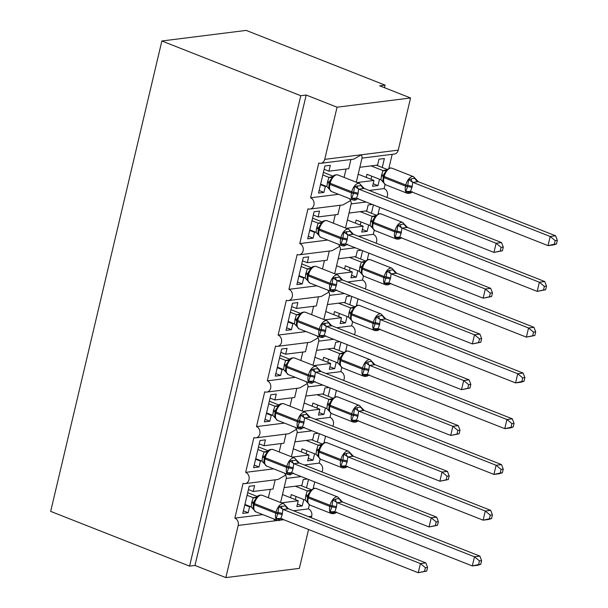 <?xml version="1.0" encoding="UTF-8"?>
<svg xmlns="http://www.w3.org/2000/svg" width="608" height="608" viewBox="0 0 608 608"><rect width="100%" height="100%" fill="white"/><g stroke="black" fill="none" stroke-linecap="round" stroke-linejoin="round"><path stroke-width="0.91" d="M308.56 529.5L299.372 568.374L225.857 577.6L194.986 565.44L189.582 566.116L50.669 511.381L161.865 40.987L246.187 30.4L385.107 85.135L379.704 85.812L410.567 97.972L398.24 150.138A5.799 4.788 -97.2 0 1 394.334 154.067L362.003 158.126M384.499 87.704L385.107 85.135M284.118 487.601L301.864 485.374L303.255 479.522L307.352 479.005M308.507 479.461L306.538 487.806M303.764 499.533L302.252 505.932L297.456 504.04M282.477 494.54L298.232 500.749L296.848 506.608L302.252 505.932M298.232 500.749L281.413 502.862M293.504 510.758L308.37 508.888A5.799 4.788 82.8 0 1 311.706 516.207L311.334 517.78M314.746 481.916L313.173 488.566M309.335 504.807L308.37 508.888M194.986 565.44L306.189 95.038L337.06 107.206L324.725 159.364A5.799 4.788 -97.2 0 1 320.819 163.301A5.799 4.788 -97.2 0 1 318.797 163.035L310.574 197.813A5.799 4.788 82.8 0 1 314.078 203.931A5.799 4.788 82.8 0 1 310.004 209.053A5.799 4.788 82.8 0 1 307.982 208.795L299.759 243.572A5.799 4.788 82.8 0 1 303.263 249.69A5.799 4.788 82.8 0 1 299.182 254.813A5.799 4.788 82.8 0 1 297.16 254.554L288.944 289.324A5.799 4.788 82.8 0 1 292.448 295.442A5.799 4.788 82.8 0 1 288.367 300.572A5.799 4.788 82.8 0 1 286.345 300.306L278.122 335.084A5.799 4.788 82.8 0 1 281.626 341.202A5.799 4.788 82.8 0 1 277.552 346.332A5.799 4.788 82.8 0 1 275.53 346.066L267.307 380.844A5.799 4.788 82.8 0 1 270.811 386.962A5.799 4.788 82.8 0 1 266.73 392.092A5.799 4.788 82.8 0 1 264.716 391.826L256.492 426.603A5.799 4.788 82.8 0 1 259.996 432.721A5.799 4.788 82.8 0 1 255.915 437.851A5.799 4.788 82.8 0 1 253.893 437.585L245.678 472.363A5.799 4.788 82.8 0 1 249.174 478.481A5.799 4.788 82.8 0 1 245.1 483.611L278.046 479.469L285.768 475.061L286.436 477.789L280.584 502.535M284.491 473.13L285.768 475.061M245.678 472.363L273.638 468.852M245.1 483.611A5.799 4.788 82.8 0 1 243.078 483.345L234.855 518.122L262.816 514.611M273.676 518.89L274.945 520.82L277.742 520.471M234.855 518.122A5.799 4.788 82.8 0 1 238.192 525.434L274.945 520.82M294.933 441.849L312.687 439.614L314.07 433.762L318.166 433.246M319.329 433.702L317.353 442.054M314.587 453.773L313.067 460.172L308.271 458.28M293.292 448.788L309.046 454.989L307.663 460.849L313.067 460.172M309.046 454.989L292.228 457.102M304.319 464.998L319.192 463.129A5.799 4.788 82.8 0 1 321.951 471.945M325.561 436.164L323.996 442.814M320.158 459.048L319.192 463.129M255.915 437.851L288.861 433.709L296.582 429.301L297.259 432.03L291.407 456.783M295.306 427.371L296.582 429.301M256.492 426.603L284.453 423.092M305.748 396.089L323.502 393.862L324.885 388.003L328.981 387.486M330.144 387.942L328.168 396.294M325.402 408.014L323.889 414.413L319.086 412.52M304.114 403.028L319.869 409.237L318.486 415.089L323.889 414.413M319.869 409.237L303.042 411.342M315.142 419.239L330.007 417.377A5.799 4.788 82.8 0 1 332.774 426.185M336.384 390.404L334.81 397.054M330.972 413.288L330.007 417.377M266.73 392.092L299.683 387.957L307.397 383.542L308.074 386.27L302.222 411.023M306.128 381.611L307.397 383.542M267.307 380.844L295.268 377.332M316.57 350.33L334.316 348.103L335.7 342.243L339.804 341.726M340.959 342.182L338.99 350.535M336.216 362.254L334.704 368.653L329.908 366.761M314.929 357.268L330.684 363.478L329.3 369.33L334.704 368.653M330.684 363.478L313.865 365.59M325.956 373.479L340.822 371.617A5.799 4.788 82.8 0 1 343.588 380.426M347.198 344.645L345.625 351.295M341.787 367.536L340.822 371.617M277.552 346.332L310.498 342.198L318.212 337.79L318.888 340.51L313.036 365.264M316.943 335.852L318.212 337.79M278.122 335.084L306.082 331.573M327.385 304.57L345.131 302.343L346.522 296.484L350.618 295.967M351.781 296.43L349.805 304.775M347.031 316.494L345.519 322.894L340.723 321.001M325.744 311.509L341.498 317.718L340.115 323.578L345.519 322.894M341.498 317.718L324.68 319.831M336.771 327.72L351.637 325.858A5.799 4.788 82.8 0 1 354.403 334.674M358.013 298.885L356.44 305.535M352.602 321.776L351.637 325.858M288.367 300.572L321.313 296.438L329.034 292.03L329.703 294.751L323.851 319.504M327.758 290.092L329.034 292.03M288.944 289.324L316.905 285.821M338.2 258.81L355.954 256.584L357.337 250.724L361.433 250.215M362.596 250.671L360.62 259.016M357.854 270.735L356.341 277.134L351.538 275.249M336.558 265.749L352.321 271.958L350.93 277.818L356.341 277.134M352.321 271.958L335.494 274.071M347.586 281.968L362.459 280.098A5.799 4.788 82.8 0 1 365.226 288.914M368.836 253.126L367.262 259.776M363.424 276.017L362.459 280.098M299.182 254.813L332.128 250.678L339.849 246.27L340.526 248.991L334.674 273.744M338.572 244.332L339.849 246.27M299.759 243.572L327.72 240.061M349.022 213.051L366.768 210.824L368.152 204.964L372.248 204.455M373.411 204.911L371.435 213.256M368.668 224.975L367.156 231.382L362.36 229.49M347.381 219.99L363.136 226.199L361.752 232.058L367.156 231.382M363.136 226.199L346.309 228.312M358.408 236.208L373.274 234.338A5.799 4.788 82.8 0 1 376.04 243.154M379.65 207.366L378.077 214.016M374.239 230.257L373.274 234.338M310.004 209.053L342.95 204.919L350.664 200.511L351.34 203.239L345.488 227.985M349.395 198.58L350.664 200.511M310.574 197.813L338.534 194.302M250.724 506.715L249.584 506.859L248.201 512.719L242.797 513.395L249.196 486.301L254.6 485.625L253.217 491.484L273.03 488.999L275.204 479.826M253.217 491.484L248.421 489.592M261.539 460.955L260.399 461.1L259.016 466.959L253.612 467.636L260.011 440.549L265.422 439.865L264.032 445.725L283.852 443.24L286.018 434.074M264.032 445.725L259.236 443.832M272.361 415.196L271.221 415.34L269.83 421.2L264.427 421.876L270.834 394.79L276.237 394.106L274.854 399.965L294.667 397.48L296.833 388.314M274.854 399.965L270.051 398.073M283.176 369.436L282.036 369.58L280.653 375.44L275.242 376.116L281.648 349.03L287.052 348.354L285.669 354.206L305.482 351.72L307.648 342.555M285.669 354.206L280.873 352.321M293.991 323.684L292.851 323.821L291.468 329.68L286.064 330.357L292.463 303.27L297.867 302.594L296.484 308.446L316.304 305.961L318.47 296.795M296.484 308.446L291.688 306.561M304.813 277.924L303.666 278.069L302.282 283.921L296.879 284.605L303.278 257.511L308.689 256.834L307.306 262.694L327.119 260.201L329.285 251.036M307.306 262.694L302.503 260.802M315.628 232.165L314.488 232.309L313.097 238.161L307.694 238.845L314.1 211.751L319.504 211.075L318.121 216.934L337.934 214.442L340.1 205.276M318.121 216.934L313.318 215.042M359.837 167.291L377.583 165.064L378.966 159.212L384.378 158.528L382.257 167.496M379.483 179.223L377.971 185.622L373.175 183.73M358.196 174.23L373.95 180.439L372.567 186.299L377.971 185.622M373.95 180.439L357.132 182.552M369.223 190.448L384.089 188.579A5.799 4.788 82.8 0 1 386.855 197.395M392.183 154.341L388.892 168.256M385.054 184.498L384.089 188.579M356.303 182.225L362.155 157.48L361.479 154.751L353.765 159.159L320.819 163.301M326.443 186.405L325.303 186.55L323.92 192.409L318.508 193.086L324.915 165.992L330.319 165.315L328.936 171.175L348.749 168.69L350.915 159.516M328.936 171.175L324.14 169.282M225.857 577.6L238.192 525.434M249.584 506.859L244.788 504.967M260.399 461.1L255.603 459.207M271.221 415.34L266.418 413.448M282.036 369.58L277.233 367.696M292.851 323.821L288.055 321.936M303.666 278.069L298.87 276.176M314.488 232.309L309.685 230.417M325.303 186.55L320.507 184.657M337.06 107.206L410.567 97.972M161.865 40.987L300.778 95.714L306.189 95.038M189.582 566.116L300.778 95.714M323.92 192.409L319.116 190.517M313.097 238.161L308.302 236.276M302.282 283.921L297.487 282.036M291.468 329.68L286.672 327.788M280.653 375.44L275.85 373.548M269.83 421.2L265.035 419.307M259.016 466.959L254.22 465.067M248.201 512.719L243.398 510.826M329.361 182.75L328.806 187.249L329.779 189.681M356.03 199.546L351.819 198.208L353.506 193.359L354.608 186.398L361.365 185.546M502.413 250.77L503.28 247.114L501.121 247.38L500.255 251.036L502.413 250.77L493.97 252.411L356.493 198.246L357.899 194.4L358.652 189.088L496.136 243.261L501.539 242.577L364.2 188.465L358.796 189.149M358.302 198.466L354.973 200.268L353.111 200.04A8.314 4.271 -68.5 0 1 351.515 192.888L351.774 191.794A8.314 4.271 -68.5 0 1 358.279 183.342A8.314 4.271 -68.5 0 1 359.465 183.472L364.2 188.465A4.256 4.013 -119 0 1 361.198 185.326M500.255 251.036L493.97 252.411L496.136 243.261L501.121 247.38M322.795 174.967L328.936 177.384L332.47 176.715M323.403 172.398L333.04 176.191M320.629 184.118L326.906 186.595L327.408 182.385L328.936 177.384M329.072 177.437L332.394 177.642L332.667 176.54C333.807 175.127 335.54 174.595 337.858 174.96A8.314 4.271 111.5 0 0 336.672 174.823A8.314 4.271 111.5 0 0 330.159 183.282L329.901 184.376A8.314 4.271 111.5 0 0 331.504 191.528L326.906 186.595M332.394 177.642L330.083 180.485L329.384 182.658A1.93 0.448 -166.7 0 0 329.361 182.696L329.103 183.798A1.93 0.448 13.3 0 0 329.901 184.376L351.515 192.888A1.93 0.448 13.3 0 0 353.506 193.359A4.256 0.988 -166.7 0 1 357.899 194.4M329.604 189.453L329.027 188.852M351.819 198.208L356.493 198.246M354.608 186.398L358.652 189.088M503.28 247.114L501.539 242.577M412.087 191.915L408.029 192.424L405.87 191.421L407.565 186.572L408.667 179.611L413.501 178.326L415.424 178.767M555.172 240.593L554.306 244.256L556.472 243.983L557.331 240.327L555.172 240.593L550.187 236.474L412.71 182.301L412.216 186.512L410.544 191.459L548.021 245.624L550.187 236.474L555.59 235.79L418.251 181.686L412.847 182.362M556.472 243.983L553.432 244.948L548.021 245.624L554.306 244.256M412.361 191.68C411.221 193.093 409.488 193.618 407.17 193.26A8.314 4.271 -68.5 0 1 405.566 186.109L405.825 185.007A8.314 4.271 -68.5 0 1 412.338 176.556A8.314 4.271 -68.5 0 1 413.524 176.685L418.251 181.686M366.236 177.399L366.966 174.291L380.965 179.808L381.459 175.598L382.987 170.597L386.521 169.928M371.04 165.885L382.987 170.597A4.256 4.013 61 0 0 386.027 170.278L385.799 170.392M376.443 165.209L387.091 169.404M371.769 176.183L371.032 179.292M383.412 175.963L382.865 180.462L383.83 182.894M384.134 173.706L383.412 175.91A1.93 0.448 13.3 0 1 383.435 175.872L384.134 173.706L386.452 170.863L386.718 169.754L390.055 167.952L391.909 168.173A8.314 4.271 111.5 0 0 390.724 168.036A8.314 4.271 111.5 0 0 384.218 176.495L383.96 177.589A8.314 4.271 111.5 0 0 385.556 184.741L407.17 193.26M386.452 170.863L383.131 170.65M380.965 179.808L383.656 182.666M412.71 182.301L408.667 179.611M410.544 191.459L405.87 191.421M555.59 235.79L557.331 240.327M318.546 228.502L317.992 233.008L318.957 235.44M345.215 245.305L341.004 243.968L342.692 239.119L343.794 232.157L350.55 231.306M491.598 296.529L492.465 292.866L490.299 293.14L489.44 296.795L491.598 296.529L483.155 298.171L345.671 244.006L347.084 240.152L347.837 234.848L485.313 289.013L490.717 288.336L353.385 234.224L347.974 234.908M347.487 244.226L344.158 246.027L342.296 245.799A8.314 4.271 -68.5 0 1 340.693 238.648L340.951 237.553A8.314 4.271 -68.5 0 1 347.464 229.094A8.314 4.271 -68.5 0 1 348.65 229.231L353.385 234.224M489.44 296.795L483.155 298.171L485.313 289.013L490.299 293.14M311.98 220.719L318.121 223.144L321.655 222.475M312.588 218.15L322.217 221.95M309.814 229.877L316.092 232.347L316.593 228.144L318.121 223.144A4.256 4.013 -119 0 0 321.153 222.824L321.852 222.3C322.992 220.879 324.718 220.354 327.043 220.719A8.314 4.271 111.5 0 0 325.858 220.582A8.314 4.271 111.5 0 0 319.344 229.041L319.086 230.136A8.314 4.271 111.5 0 0 320.69 237.287L316.092 232.347M318.258 223.197L321.579 223.402L321.852 222.292M321.579 223.402L319.268 226.244L318.562 228.418A1.93 0.448 -166.7 0 0 318.546 228.456L318.288 229.558A1.93 0.448 13.3 0 0 319.086 230.136L340.693 238.648A1.93 0.448 13.3 0 0 342.692 239.119A4.256 0.988 -166.7 0 1 347.084 240.152M318.79 235.212L318.204 234.612M341.004 243.968L345.671 244.006M343.794 232.157L347.837 234.848M492.465 292.866L490.717 288.336M307.724 274.261L307.177 278.768L308.142 281.2M334.4 291.065L330.182 289.72L331.877 284.878L332.979 277.917L339.735 277.066M480.784 342.281L481.642 338.626L479.484 338.899L478.618 342.555L480.784 342.281L472.332 343.923L334.856 289.765L336.528 284.818L337.022 280.607L474.498 334.772L479.902 334.096L342.562 279.984L337.159 280.66M336.672 289.978L333.336 291.787L331.482 291.559A8.314 4.271 -68.5 0 1 329.878 284.407L330.136 283.313A8.314 4.271 -68.5 0 1 336.65 274.854A8.314 4.271 -68.5 0 1 337.835 274.991L342.562 279.984M478.618 342.555L472.332 343.923L474.498 334.772L479.484 338.899M301.165 266.479L307.298 268.903L310.832 268.234M301.766 263.91L311.402 267.71M298.999 275.629L305.277 278.107L305.771 273.896L307.298 268.903M307.443 268.949L310.764 269.162L311.03 268.052C312.17 266.638 313.903 266.114 316.221 266.479A8.314 4.271 111.5 0 0 315.035 266.342A8.314 4.271 111.5 0 0 308.53 274.793L308.271 275.895A8.314 4.271 111.5 0 0 309.867 283.047L305.277 278.107M310.764 269.162L308.446 272.004L307.747 274.17A1.93 0.448 -166.7 0 0 307.724 274.216L307.466 275.31A1.93 0.448 13.3 0 0 308.271 275.895L329.878 284.407A1.93 0.448 13.3 0 0 331.877 284.878A4.256 0.988 -166.7 0 1 336.262 285.912M307.975 280.972L307.39 280.372M330.182 289.72L334.856 289.765M332.979 277.917L337.022 280.607M481.642 338.626L479.902 334.096M296.909 320.021L296.354 324.528L297.327 326.952M323.585 336.824L319.367 335.479L321.054 330.638L322.156 323.676L328.913 322.825M469.961 388.041L470.828 384.385L468.669 384.659L467.803 388.314L469.961 388.041L461.518 389.682L324.041 335.525L325.447 331.672L326.207 326.367L463.684 380.532L469.087 379.856L331.748 325.744L326.344 326.42M325.858 335.738L322.521 337.539L320.659 337.318A8.314 4.271 -68.5 0 1 319.063 330.167L319.322 329.065A8.314 4.271 -68.5 0 1 325.827 320.614A8.314 4.271 -68.5 0 1 327.02 320.75L331.748 325.744M467.803 388.314L461.518 389.682L463.684 380.532L468.669 384.659M290.343 312.238L296.484 314.655L300.018 313.994M290.951 309.67L300.588 313.47M288.184 321.389L294.462 323.866L294.956 319.656L296.484 314.655M296.628 314.708L299.942 314.921L300.215 313.812C301.355 312.398 303.088 311.874 305.406 312.238A8.314 4.271 111.5 0 0 304.22 312.102A8.314 4.271 111.5 0 0 297.715 320.553L297.449 321.655A8.314 4.271 111.5 0 0 299.052 328.806L294.462 323.866M299.942 314.921L297.631 317.764L296.932 319.93A1.93 0.448 -166.7 0 0 296.909 319.975L296.651 321.07A1.93 0.448 13.3 0 0 297.449 321.655L319.063 330.167A1.93 0.448 13.3 0 0 321.054 330.638A4.256 0.988 -166.7 0 1 325.447 331.672M297.152 326.732L296.575 326.131M319.367 335.479L324.041 335.525M322.156 323.676L326.207 326.367M470.828 384.385L469.087 379.856M286.094 365.78L285.54 370.287L286.512 372.712M312.763 382.584L308.552 381.239L310.24 376.398L311.342 369.428L318.098 368.585M459.146 433.8L460.013 430.145L457.854 430.418L456.988 434.074L459.146 433.8L450.703 435.442L313.226 381.284L314.632 377.431L315.385 372.126L452.861 426.292L458.272 425.615L320.933 371.503L315.529 372.18M315.035 381.497L311.706 383.298L309.844 383.078A8.314 4.271 -68.5 0 1 308.241 375.926L308.507 374.824A8.314 4.271 -68.5 0 1 315.012 366.373A8.314 4.271 -68.5 0 1 316.198 366.51L320.933 371.503M456.988 434.074L450.703 435.442L452.861 426.292L457.854 430.418M279.528 357.998L285.669 360.415L289.203 359.754M280.136 355.429L289.773 359.222M277.362 367.148L283.64 369.626L284.141 365.416L285.669 360.415M285.806 360.468L289.127 360.681L289.4 359.571C290.54 358.158 292.266 357.633 294.591 357.998A8.314 4.271 111.5 0 0 293.406 357.861A8.314 4.271 111.5 0 0 286.892 366.312L286.634 367.414A8.314 4.271 111.5 0 0 288.238 374.566L283.64 369.626M289.127 360.681L286.816 363.523L286.117 365.689A1.93 0.448 -166.7 0 0 286.094 365.735L285.836 366.829A1.93 0.448 13.3 0 0 286.634 367.414L308.241 375.926A1.93 0.448 13.3 0 0 310.24 376.398A4.256 0.988 -166.7 0 1 314.632 377.431M286.338 372.491L285.76 371.883M308.552 381.239L313.226 381.284M311.342 369.428L315.385 372.126M460.013 430.145L458.272 425.615M401.272 237.675L397.214 238.184L395.056 237.181L396.743 232.332L397.845 225.37L402.686 224.086L404.601 224.519M544.358 286.353L543.491 290.008L545.65 289.742L546.516 286.087L544.358 286.353L539.372 282.234L401.896 228.061L401.136 233.366L399.73 237.219L537.206 291.384L539.372 282.234L544.776 281.55L407.436 227.438L402.032 228.122M545.65 289.742L537.206 291.384L543.491 290.008M401.546 237.439C400.406 238.853 398.673 239.377 396.348 239.012A8.314 4.271 -68.5 0 1 394.752 231.861L395.01 230.766A8.314 4.271 -68.5 0 1 401.516 222.315A8.314 4.271 -68.5 0 1 402.701 222.444L407.436 227.438M355.414 223.159L356.151 220.05L370.15 225.568L370.644 221.358L372.172 216.357L375.706 215.688M360.225 211.645L372.172 216.357M365.628 210.968L376.276 215.164M360.947 221.935L360.217 225.051M372.598 221.715L372.043 226.222L373.016 228.654M373.32 219.465L372.598 221.669A1.93 0.448 13.3 0 1 372.62 221.631L373.32 219.458L375.904 215.513L379.232 213.712L381.094 213.932A8.314 4.271 111.5 0 0 379.909 213.796A8.314 4.271 111.5 0 0 373.396 222.254L373.137 223.349A8.314 4.271 111.5 0 0 374.741 230.5L396.348 239.012M375.63 216.615L372.309 216.41M370.15 225.568L372.841 228.426M401.896 228.061L397.845 225.37M399.73 237.219L395.056 237.181M544.776 281.55L546.516 286.087M390.45 283.434L386.399 283.944L384.241 282.933L385.928 278.092L387.03 271.13L391.864 269.846L393.786 270.279M533.543 332.112L532.676 335.768L534.835 335.502L535.701 331.839L533.543 332.112L528.55 327.986L391.073 273.82L390.579 278.031L388.915 282.978L526.391 337.144L528.55 327.986L533.961 327.309L396.621 273.197L391.218 273.881M534.835 335.502L526.391 337.144L532.676 335.768M390.724 283.199C389.584 284.612 387.858 285.137 385.533 284.772A8.314 4.271 -68.5 0 1 383.929 277.62L384.195 276.526A8.314 4.271 -68.5 0 1 390.701 268.067A8.314 4.271 -68.5 0 1 391.886 268.204L396.621 273.197M344.599 268.918L345.336 265.802L359.328 271.32L359.83 267.117L361.357 262.116L364.891 261.448M349.402 257.404L361.357 262.116M354.814 256.728L365.461 260.923M350.132 267.695L349.395 270.811M361.783 267.474L361.228 271.981L362.193 274.413M362.505 265.217L361.783 267.429A1.93 0.448 13.3 0 1 361.806 267.383L362.505 265.217L365.089 261.265L368.418 259.472L370.28 259.692A8.314 4.271 111.5 0 0 369.094 259.555A8.314 4.271 111.5 0 0 362.581 268.006L362.322 269.108A8.314 4.271 111.5 0 0 363.926 276.26L385.533 284.772M364.815 262.375L361.494 262.162M359.328 271.32L362.026 274.185M391.073 273.82L387.03 271.13M388.915 282.978L384.241 282.933M533.961 327.309L535.701 331.839M379.635 329.194L375.577 329.703L373.418 328.692L375.113 323.851L376.215 316.89L381.049 315.598L382.972 316.038M522.72 377.872L521.862 381.528L524.02 381.254L524.879 377.598L522.72 377.872L517.735 373.745L380.258 319.58L379.506 324.885L378.092 328.738L515.569 382.896L517.735 373.745L523.138 373.069L385.799 318.957L380.395 319.633M524.02 381.254L520.98 382.219L515.569 382.896L521.862 381.528M379.909 328.951C378.769 330.372 377.036 330.896 374.718 330.532A8.314 4.271 -68.5 0 1 373.114 323.38L373.373 322.286A8.314 4.271 -68.5 0 1 379.886 313.827A8.314 4.271 -68.5 0 1 381.072 313.964L385.799 318.957M333.784 314.678L334.522 311.562L348.513 317.08L349.007 312.869L350.542 307.876L354.076 307.207M338.588 303.164L350.542 307.876A4.256 4.013 61 0 0 353.575 307.557L353.347 307.671M343.991 302.488L354.639 306.683M339.317 313.454L338.58 316.563M350.968 313.234L350.413 317.741L351.378 320.165M351.69 310.977L350.968 313.188A1.93 0.448 13.3 0 1 350.983 313.143L351.682 310.977L354 308.134L354.266 307.025L357.603 305.224L359.465 305.452A8.314 4.271 111.5 0 0 358.272 305.315A8.314 4.271 111.5 0 0 351.766 313.766L351.508 314.868A8.314 4.271 111.5 0 0 353.104 322.02L374.718 330.532M354 308.134L350.679 307.922M348.513 317.08L351.211 319.945M380.258 319.58L376.215 316.89M378.092 328.738L373.418 328.692M523.138 373.069L524.879 377.598M368.82 374.954L364.762 375.463L362.604 374.452L364.557 368.509L365.393 362.649L370.234 361.357L372.149 361.798M511.906 423.632L511.039 427.287L513.198 427.014L514.064 423.358L511.906 423.632L506.92 419.505L369.444 365.34L368.684 370.644L367.278 374.498L504.754 428.655L506.92 419.505L512.324 418.828L374.984 364.716L369.58 365.393M513.198 427.014L510.158 427.979L504.754 428.655L511.039 427.287M369.094 374.71C367.954 376.124 366.221 376.656 363.903 376.291A8.314 4.271 -68.5 0 1 362.3 369.14L362.558 368.038A8.314 4.271 -68.5 0 1 369.064 359.586A8.314 4.271 -68.5 0 1 370.257 359.723L374.984 364.716M322.962 360.438L323.699 357.322L337.698 362.839L338.192 358.629L339.72 353.628L343.254 352.967M327.773 348.924L339.72 353.628M333.176 348.247L343.824 352.442M328.502 359.214L327.765 362.322M340.146 358.994L339.598 363.5L340.564 365.925M340.868 356.736L340.146 358.948A1.93 0.448 13.3 0 1 340.168 358.902L340.868 356.736L343.186 353.894L343.452 352.784L346.788 350.983L348.642 351.211A8.314 4.271 111.5 0 0 347.457 351.074A8.314 4.271 111.5 0 0 340.951 359.526L340.693 360.628A8.314 4.271 111.5 0 0 342.289 367.779L363.903 376.291M343.186 353.894L339.864 353.681M337.698 362.839L340.389 365.704M369.444 365.34L365.393 362.649M367.278 374.498L362.604 374.452M512.324 418.828L514.064 423.358M274.725 416.039L275.69 418.471M301.948 428.344L297.73 426.998L299.425 422.157L300.527 415.188L307.283 414.344M448.332 479.56L449.19 475.904L447.032 476.178L446.173 479.834L448.332 479.56L439.888 481.202L302.404 427.036L303.818 423.191L304.57 417.878L442.046 472.051L447.45 471.375L310.118 417.263L304.707 417.939M304.22 427.257L300.892 429.058L299.03 428.838A8.314 4.271 -68.5 0 1 297.426 421.686L297.684 420.584A8.314 4.271 -68.5 0 1 304.198 412.133A8.314 4.271 -68.5 0 1 305.383 412.27L310.118 417.263M446.173 479.834L439.888 481.202L442.046 472.051L447.032 476.178M268.713 403.758L274.854 406.174L278.388 405.513M269.321 401.189L278.95 404.981M266.547 412.908L272.825 415.386L273.319 411.175L274.854 406.174M274.991 406.228L278.312 406.44L278.578 405.331C279.718 403.917 281.451 403.393 283.776 403.75A8.314 4.271 111.5 0 0 282.583 403.621A8.314 4.271 111.5 0 0 276.078 412.072L275.819 413.166A8.314 4.271 111.5 0 0 277.415 420.318L272.825 415.386M278.312 406.44L275.994 409.283L275.295 411.449A1.93 0.448 -166.7 0 0 275.28 411.494L275.014 412.589A1.93 0.448 13.3 0 0 275.819 413.166L297.426 421.686A1.93 0.448 13.3 0 0 299.425 422.157A4.256 0.988 -166.7 0 1 303.818 423.191M275.523 418.243L274.938 417.643M297.73 426.998L302.404 427.036M300.527 415.188L304.57 417.878M449.19 475.904L447.45 471.375M357.998 420.713L353.947 421.222L351.789 420.212L353.476 415.37L354.578 408.401L359.419 407.117L361.334 407.558M501.091 469.391L500.224 473.047L502.383 472.773L503.249 469.118L501.091 469.391L496.105 465.264L358.629 411.099L357.869 416.404L356.463 420.257L493.939 474.415L496.105 465.264L501.509 464.588L364.169 410.476L358.766 411.152M502.383 472.773L499.343 473.738L493.939 474.415L500.224 473.047M358.279 420.47C357.139 421.884 355.406 422.416 353.081 422.051A8.314 4.271 -68.5 0 1 351.485 414.899L351.743 413.797A8.314 4.271 -68.5 0 1 358.249 405.346A8.314 4.271 -68.5 0 1 359.434 405.483L364.169 410.476A4.256 4.013 61 0 1 361.167 407.33M312.147 406.19L312.884 403.081L326.884 408.599L327.378 404.388L328.905 399.388L332.439 398.726M316.95 394.683L328.905 399.388M322.362 393.999L333.009 398.194M317.68 404.974L316.95 408.082M329.331 404.753L328.776 409.26L329.749 411.684M330.053 402.496L329.331 404.708A1.93 0.448 13.3 0 1 329.354 404.662L330.053 402.496L332.637 398.544L335.966 396.743L337.828 396.963A8.314 4.271 111.5 0 0 336.642 396.834A8.314 4.271 111.5 0 0 330.129 405.285L329.87 406.387A8.314 4.271 111.5 0 0 331.474 413.539L353.081 422.051M332.363 399.654L329.042 399.441M326.884 408.599L329.574 411.456M358.629 411.099L354.578 408.401M356.463 420.257L351.789 420.212M501.509 464.588L503.249 469.118M264.457 457.3L264.222 458.303A1.93 0.448 13.3 0 0 264.199 458.348L263.91 461.806L264.875 464.231M291.133 474.096L286.915 472.758L288.61 467.909L289.704 460.948L296.468 460.104M437.509 525.32L438.376 521.664L436.217 521.93L435.351 525.593L437.509 525.32L429.066 526.961L291.589 472.796L292.995 468.95L293.755 463.638L431.232 517.811L436.635 517.127L299.296 463.022L293.892 463.699M293.406 473.016L290.069 474.818L288.215 474.597A8.314 4.271 -68.5 0 1 286.611 467.446L286.87 466.344A8.314 4.271 -68.5 0 1 293.383 457.892A8.314 4.271 -68.5 0 1 294.568 458.022L299.296 463.022A4.256 4.013 -119 0 1 296.294 459.876M435.351 525.593L429.066 526.961L431.232 517.811L436.217 521.93M257.891 449.517L264.032 451.934L267.566 451.265M258.499 446.948L268.136 450.741M255.732 458.668L262.01 461.145L262.504 456.935L264.032 451.934M264.176 451.987L267.497 452.2L267.763 451.09C268.903 449.677 270.636 449.145 272.954 449.51A8.314 4.271 111.5 0 0 271.768 449.373A8.314 4.271 111.5 0 0 265.263 457.832L265.004 458.926A8.314 4.271 111.5 0 0 266.6 466.078L262.01 461.145M267.497 452.2L265.179 455.042L264.48 457.208A1.93 0.448 -166.7 0 0 264.457 457.246L264.199 458.348A1.93 0.448 13.3 0 0 265.004 458.926L286.611 467.446A1.93 0.448 13.3 0 0 288.61 467.909A4.256 0.988 -166.7 0 1 292.995 468.95M264.7 464.003L264.123 463.402M286.915 472.758L291.589 472.796M289.704 460.948L293.755 463.638M438.376 521.664L436.635 517.127M347.183 466.473L343.132 466.982L340.974 465.971L342.661 461.13L343.763 454.161L348.597 452.876L350.52 453.317M490.268 515.151L489.41 518.806L491.568 518.533L492.434 514.877L490.268 515.151L485.283 511.024L347.806 456.851L347.054 462.164L345.64 466.009L483.124 520.174L485.283 511.024L490.694 510.348L353.354 456.236L347.943 456.912M491.568 518.533L488.528 519.498L483.124 520.174L489.41 518.806M347.457 466.23C346.317 467.643 344.584 468.168 342.266 467.81A8.314 4.271 -68.5 0 1 340.662 460.659L340.921 459.557A8.314 4.271 -68.5 0 1 347.434 451.106A8.314 4.271 -68.5 0 1 348.62 451.242L353.354 456.236M301.332 451.949L302.07 448.841L316.061 454.358L316.563 450.148L318.09 445.147L321.624 444.486M306.136 440.443L318.09 445.147A4.256 4.013 61 0 0 321.123 444.828L320.895 444.95M311.539 439.759L322.194 443.954M306.865 450.733L306.128 453.842M318.516 450.513L317.961 455.02L318.926 457.444M319.238 448.256L318.516 450.467A1.93 0.448 13.3 0 1 318.539 450.422L319.215 448.294L321.822 444.304L325.151 442.502L327.013 442.723A8.314 4.271 111.5 0 0 325.827 442.594A8.314 4.271 111.5 0 0 319.314 451.045L319.056 452.139A8.314 4.271 111.5 0 0 320.659 459.291L342.266 467.81M321.548 445.413L318.227 445.2M316.061 454.358L318.759 457.216M347.806 456.851L343.763 454.161M345.64 466.009L340.974 465.971M490.694 510.348L492.434 514.877M253.642 503.059L253.088 507.558L254.06 509.99M280.318 519.855L276.1 518.518L277.788 513.669L278.89 506.707L285.646 505.856M426.694 571.079L427.561 567.424L425.402 567.69L424.536 571.345L426.694 571.079L418.251 572.721L280.774 518.556L282.18 514.71L282.94 509.398L420.417 563.57L425.82 562.886L288.481 508.774L283.077 509.458M282.591 518.776L279.254 520.577L277.392 520.349A8.314 4.271 -68.5 0 1 275.796 513.198L276.055 512.103A8.314 4.271 -68.5 0 1 282.56 503.652A8.314 4.271 -68.5 0 1 283.746 503.781L288.481 508.774M424.536 571.345L418.251 572.721L420.417 563.57L425.402 567.69M247.076 495.277L253.217 497.694L256.751 497.025M247.684 492.708L257.321 496.5M244.918 504.427L251.195 506.905L251.689 502.694L253.217 497.694A4.256 4.013 -119 0 0 256.249 497.374A4.256 4.013 -119 0 0 256.257 497.374L256.948 496.85C258.088 495.436 259.821 494.904 262.139 495.269A8.314 4.271 111.5 0 0 260.954 495.132A8.314 4.271 111.5 0 0 254.44 503.591L254.182 504.686A8.314 4.271 111.5 0 0 255.786 511.837L251.195 506.905M253.354 497.747L256.675 497.952L256.948 496.85M256.675 497.952L254.364 500.794L253.665 502.968A1.93 0.448 -166.7 0 0 253.642 503.006L253.384 504.108A1.93 0.448 13.3 0 0 254.182 504.686L275.796 513.198A1.93 0.448 13.3 0 0 277.788 513.669A4.256 0.988 -166.7 0 1 282.18 514.71M253.886 509.762L253.308 509.162M276.1 518.518L280.774 518.556M278.89 506.707L282.94 509.398M427.561 567.424L425.82 562.886M336.368 512.225L332.31 512.734L330.152 511.731L331.846 506.882L332.948 499.92L337.782 498.636L339.705 499.077M479.454 560.903L478.587 564.566L480.753 564.292L481.612 560.637L479.454 560.903L474.468 556.784L336.992 502.611L336.498 506.821L334.826 511.769L472.302 565.934L474.468 556.784L479.872 556.1L342.532 501.995L337.128 502.672M480.753 564.292L477.713 565.258L472.302 565.934L478.587 564.566M336.642 511.989C335.502 513.403 333.769 513.927 331.451 513.57A8.314 4.271 -68.5 0 1 329.848 506.418L330.106 505.316A8.314 4.271 -68.5 0 1 336.619 496.865A8.314 4.271 -68.5 0 1 337.805 496.994L342.532 501.995M290.518 497.709L291.247 494.6L305.246 500.118L305.74 495.908L307.268 490.907L310.81 490.238M295.321 486.195L307.268 490.907M300.724 485.518L311.372 489.714M296.05 496.493L295.313 499.601M307.694 496.272L307.146 500.772L308.112 503.204M308.423 494.015L307.701 496.219A1.93 0.448 13.3 0 1 307.716 496.181L308.416 494.015L310.734 491.173L311 490.063L314.336 488.262L316.198 488.482A8.314 4.271 111.5 0 0 315.005 488.346A8.314 4.271 111.5 0 0 308.499 496.804L308.241 497.899A8.314 4.271 111.5 0 0 309.837 505.05L331.451 513.57M310.734 491.173L307.412 490.96M305.246 500.118L307.944 502.976M336.992 502.611L332.948 499.92M334.826 511.769L330.152 511.731M479.872 556.1L481.612 560.637M324.725 159.364L398.24 150.138M280.812 520.083L283.731 519.718M308.393 516.625L311.706 516.207M346.066 169.024L344.082 177.414M335.251 214.784L333.268 223.174M324.436 260.543L322.453 268.934M313.622 306.295L311.638 314.693M302.799 352.055L300.816 360.445M291.984 397.814L290.001 406.205M281.17 443.574L279.186 451.964M270.355 489.334L268.371 497.724M329.126 183.753A1.93 0.448 13.3 0 0 329.103 183.798L328.806 187.249M358.158 193.298A4.256 0.988 -166.7 0 0 353.765 192.265A1.93 0.448 -166.7 0 1 351.774 191.794L330.159 183.282A1.93 0.448 -166.7 0 1 329.361 182.696L330.083 180.492M327.408 182.385A4.256 0.988 -166.7 0 1 329.164 183.532M327.666 181.283A4.256 0.988 -166.7 0 1 329.422 182.438M328.958 177.369A4.256 4.013 -119 0 0 331.968 177.065A4.256 4.013 -119 0 0 331.976 177.065L332.667 176.54M355.726 198.079A4.256 2.69 -87.9 0 0 353.978 199.211M357.139 185.835A4.256 2.69 -87.9 0 0 358.857 189.149M411.95 187.614A4.256 0.988 13.3 0 0 407.565 186.572A1.93 0.448 -166.7 0 1 405.566 186.109L383.96 177.589A1.93 0.448 -166.7 0 1 383.154 177.012A1.93 0.448 -166.7 0 1 383.177 176.966M412.216 186.512A4.256 0.988 13.3 0 0 407.824 185.478A1.93 0.448 13.3 0 1 405.825 185.007L384.218 176.495A1.93 0.448 13.3 0 1 383.412 175.91L382.865 180.462M383.481 175.651A4.256 0.988 13.3 0 0 381.718 174.496M383.215 176.746A4.256 0.988 13.3 0 0 381.459 175.598M418.228 181.693A4.256 4.013 61 0 1 415.249 178.539M412.908 182.362A4.256 2.69 92.1 0 1 411.19 179.048M408.029 192.424A4.256 2.69 92.1 0 1 409.784 191.292M318.303 229.512A1.93 0.448 13.3 0 0 318.288 229.558L317.992 233.008M347.343 239.058A4.256 0.988 -166.7 0 0 342.95 238.024A1.93 0.448 -166.7 0 1 340.951 237.553L319.344 229.041A1.93 0.448 -166.7 0 1 318.546 228.456L319.268 226.244M316.593 228.144A4.256 0.988 -166.7 0 1 318.349 229.292M316.852 227.042A4.256 0.988 -166.7 0 1 318.607 228.198M344.911 243.838A4.256 2.69 -87.9 0 0 343.155 244.971M346.324 231.595A4.256 2.69 -87.9 0 0 348.042 234.908M350.375 231.086A4.256 4.013 -119 0 0 353.362 234.24M307.488 275.272A1.93 0.448 13.3 0 0 307.466 275.31L307.177 278.768M336.528 284.818A4.256 0.988 -166.7 0 0 332.135 283.784A1.93 0.448 -166.7 0 1 330.136 283.313L308.53 274.793A1.93 0.448 -166.7 0 1 307.724 274.216L308.446 272.004M305.771 273.896A4.256 0.988 -166.7 0 1 307.534 275.052M306.029 272.802A4.256 0.988 -166.7 0 1 307.792 273.957M307.329 268.888A4.256 4.013 -119 0 0 310.338 268.584L311.03 268.052M334.096 289.598A4.256 2.69 -87.9 0 0 332.34 290.73M335.502 277.347A4.256 2.69 -87.9 0 0 337.22 280.668M339.56 276.838A4.256 4.013 -119 0 0 342.54 279.999M296.674 321.032A1.93 0.448 13.3 0 0 296.651 321.07L296.362 324.528M325.706 330.577A4.256 0.988 -166.7 0 0 321.313 329.536A1.93 0.448 -166.7 0 1 319.322 329.065L297.715 320.553A1.93 0.448 -166.7 0 1 296.909 319.975L297.631 317.764M294.956 319.656A4.256 0.988 -166.7 0 1 296.712 320.811M295.214 318.562A4.256 0.988 -166.7 0 1 296.978 319.717M296.506 314.648A4.256 4.013 -119 0 0 299.516 314.344A4.256 4.013 -119 0 0 299.524 314.336L300.215 313.812M323.281 335.358A4.256 2.69 -87.9 0 0 321.526 336.49M324.687 323.106A4.256 2.69 -87.9 0 0 326.405 326.428M328.746 322.597A4.256 4.013 -119 0 0 331.725 325.759M285.851 366.791A1.93 0.448 13.3 0 0 285.836 366.829L285.54 370.287M314.891 376.329A4.256 0.988 -166.7 0 0 310.498 375.296A1.93 0.448 -166.7 0 1 308.507 374.824L286.892 366.312A1.93 0.448 -166.7 0 1 286.094 365.735L286.816 363.523M284.141 365.416A4.256 0.988 -166.7 0 1 285.897 366.571M284.4 364.321A4.256 0.988 -166.7 0 1 286.155 365.476M285.692 360.407A4.256 4.013 -119 0 0 288.701 360.103A4.256 4.013 -119 0 0 288.709 360.096L289.4 359.571M312.459 381.11A4.256 2.69 -87.9 0 0 310.711 382.25M313.872 368.866A4.256 2.69 -87.9 0 0 315.59 372.18M317.923 368.357A4.256 4.013 -119 0 0 320.91 371.518M401.136 233.366A4.256 0.988 13.3 0 0 396.743 232.332A1.93 0.448 -166.7 0 1 394.752 231.861L373.137 223.349A1.93 0.448 -166.7 0 1 372.339 222.771A1.93 0.448 -166.7 0 1 372.362 222.726M401.394 232.271A4.256 0.988 13.3 0 0 397.001 231.238A1.93 0.448 13.3 0 1 395.01 230.766L373.396 222.254A1.93 0.448 13.3 0 1 372.598 221.669L372.05 226.222M374.976 216.152L375.204 216.038A4.256 4.013 61 0 1 375.204 216.038A4.256 4.013 61 0 1 372.195 216.342M372.666 221.411A4.256 0.988 13.3 0 0 370.903 220.256M372.4 222.505A4.256 0.988 13.3 0 0 370.644 221.358M407.413 227.453A4.256 4.013 61 0 1 404.434 224.299M402.093 228.122A4.256 2.69 92.1 0 1 400.376 224.808M397.214 238.184A4.256 2.69 92.1 0 1 398.97 237.052M390.321 279.125A4.256 0.988 13.3 0 0 385.928 278.092A1.93 0.448 -166.7 0 1 383.929 277.62L362.322 269.108A1.93 0.448 -166.7 0 1 361.524 268.531A1.93 0.448 -166.7 0 1 361.54 268.485M390.579 278.031A4.256 0.988 13.3 0 0 386.186 276.997A1.93 0.448 13.3 0 1 384.195 276.526L362.581 268.006A1.93 0.448 13.3 0 1 361.783 267.429L361.228 271.981M364.162 261.911L364.39 261.797A4.256 4.013 61 0 1 361.38 262.101M361.844 267.17A4.256 0.988 13.3 0 0 360.088 266.015M361.585 268.265A4.256 0.988 13.3 0 0 359.83 267.117M396.598 273.212A4.256 4.013 61 0 1 393.612 270.058M391.278 273.881A4.256 2.69 92.1 0 1 389.561 270.568M386.399 283.944A4.256 2.69 92.1 0 1 388.147 282.811M379.506 324.885A4.256 0.988 13.3 0 0 375.113 323.851A1.93 0.448 -166.7 0 1 373.114 323.38L351.508 314.868A1.93 0.448 -166.7 0 1 350.702 314.283A1.93 0.448 -166.7 0 1 350.725 314.245M379.764 323.79A4.256 0.988 13.3 0 0 375.372 322.757A1.93 0.448 13.3 0 1 373.373 322.286L351.766 313.766A1.93 0.448 13.3 0 1 350.968 313.188L350.413 317.741M351.029 312.93A4.256 0.988 13.3 0 0 349.273 311.775M350.77 314.024A4.256 0.988 13.3 0 0 349.007 312.869M385.776 318.972A4.256 4.013 61 0 1 382.797 315.81M380.464 319.641A4.256 2.69 92.1 0 1 378.746 316.32M375.577 329.703A4.256 2.69 92.1 0 1 377.332 328.571M368.684 370.644A4.256 0.988 13.3 0 0 364.291 369.611A1.93 0.448 -166.7 0 1 362.3 369.14L340.693 360.628A1.93 0.448 -166.7 0 1 339.887 360.042A1.93 0.448 -166.7 0 1 339.91 360.004M368.942 369.55A4.256 0.988 13.3 0 0 364.557 368.509A1.93 0.448 13.3 0 1 362.558 368.038L340.951 359.526A1.93 0.448 13.3 0 1 340.146 358.948L339.598 363.5M342.532 353.43L342.752 353.316A4.256 4.013 61 0 1 342.752 353.316A4.256 4.013 61 0 1 339.743 353.62M340.214 358.69A4.256 0.988 13.3 0 0 338.451 357.534M339.948 359.784A4.256 0.988 13.3 0 0 338.192 358.629M374.961 364.732A4.256 4.013 61 0 1 371.982 361.57M369.641 365.4A4.256 2.69 92.1 0 1 367.924 362.079M364.762 375.463A4.256 2.69 92.1 0 1 366.518 374.33M275.28 411.54L275.036 412.543A1.93 0.448 13.3 0 0 275.014 412.589L274.725 416.047M304.076 422.089A4.256 0.988 -166.7 0 0 299.683 421.055A1.93 0.448 -166.7 0 1 297.684 420.584L276.078 412.072A1.93 0.448 -166.7 0 1 275.28 411.494L276.002 409.283M273.319 411.175A4.256 0.988 -166.7 0 1 275.082 412.323M273.585 410.081A4.256 0.988 -166.7 0 1 275.34 411.236M274.877 406.159A4.256 4.013 -119 0 0 277.886 405.855L278.578 405.331M301.644 426.869A4.256 2.69 -87.9 0 0 299.888 428.009M303.058 414.626A4.256 2.69 -87.9 0 0 304.775 417.939M307.108 414.116A4.256 4.013 -119 0 0 310.088 417.278M357.869 416.404A4.256 0.988 13.3 0 0 353.476 415.37A1.93 0.448 -166.7 0 1 351.485 414.899L329.87 406.387A1.93 0.448 -166.7 0 1 329.072 405.802A1.93 0.448 -166.7 0 1 329.095 405.764M358.127 415.302A4.256 0.988 13.3 0 0 353.734 414.268A1.93 0.448 13.3 0 1 351.743 413.797L330.129 405.285A1.93 0.448 13.3 0 1 329.331 404.708L328.776 409.26M331.71 399.19L331.938 399.068A4.256 4.013 61 0 1 331.938 399.068A4.256 4.013 61 0 1 328.928 399.38M329.392 404.449A4.256 0.988 13.3 0 0 327.636 403.294M329.133 405.544A4.256 0.988 13.3 0 0 327.378 404.388M358.826 411.152A4.256 2.69 92.1 0 1 357.109 407.839M353.947 421.222A4.256 2.69 92.1 0 1 355.695 420.082M293.254 467.848A4.256 0.988 -166.7 0 0 288.868 466.815A1.93 0.448 -166.7 0 1 286.87 466.344L265.263 457.832A1.93 0.448 -166.7 0 1 264.457 457.246L265.179 455.042M262.504 456.935A4.256 0.988 -166.7 0 1 264.26 458.082M262.762 455.833A4.256 0.988 -166.7 0 1 264.526 456.988M264.054 451.919A4.256 4.013 -119 0 0 267.072 451.615L267.763 451.09M290.829 472.629A4.256 2.69 -87.9 0 0 289.074 473.761M292.235 460.385A4.256 2.69 -87.9 0 0 293.953 463.699M347.054 462.164A4.256 0.988 13.3 0 0 342.661 461.13A1.93 0.448 -166.7 0 1 340.662 460.659L319.056 452.139A1.93 0.448 -166.7 0 1 318.258 451.562A1.93 0.448 -166.7 0 1 318.273 451.516M347.312 461.062A4.256 0.988 13.3 0 0 342.92 460.028A1.93 0.448 13.3 0 1 340.921 459.557L319.314 451.045A1.93 0.448 13.3 0 1 318.516 450.467L317.961 455.02M318.577 450.209A4.256 0.988 13.3 0 0 316.821 449.054M318.318 451.296A4.256 0.988 13.3 0 0 316.563 450.148M353.332 456.243A4.256 4.013 61 0 1 350.345 453.089M348.012 456.912A4.256 2.69 92.1 0 1 346.294 453.598M343.132 466.982A4.256 2.69 92.1 0 1 344.88 465.842M253.407 504.062A1.93 0.448 13.3 0 0 253.384 504.108L253.088 507.558M282.439 513.608A4.256 0.988 -166.7 0 0 278.046 512.574A1.93 0.448 -166.7 0 1 276.055 512.103L254.44 503.591A1.93 0.448 -166.7 0 1 253.642 503.006L254.364 500.802M251.689 502.694A4.256 0.988 -166.7 0 1 253.445 503.842M251.948 501.592A4.256 0.988 -166.7 0 1 253.703 502.748M280.007 518.388A4.256 2.69 -87.9 0 0 278.259 519.521M281.42 506.145A4.256 2.69 -87.9 0 0 283.138 509.458M285.479 505.636A4.256 4.013 -119 0 0 288.458 508.79M336.232 507.923A4.256 0.988 13.3 0 0 331.846 506.882A1.93 0.448 -166.7 0 1 329.848 506.418L308.241 497.899A1.93 0.448 -166.7 0 1 307.435 497.321A1.93 0.448 -166.7 0 1 307.458 497.276M336.498 506.821A4.256 0.988 13.3 0 0 332.105 505.788A1.93 0.448 13.3 0 1 330.106 505.316L308.499 496.804A1.93 0.448 13.3 0 1 307.701 496.219L307.146 500.772M310.08 490.702L310.308 490.588A4.256 4.013 61 0 1 307.298 490.892M307.762 495.961A4.256 0.988 13.3 0 0 306.006 494.806M307.504 497.055A4.256 0.988 13.3 0 0 305.74 495.908M342.509 502.003A4.256 4.013 61 0 1 339.53 498.849M337.197 502.672A4.256 2.69 92.1 0 1 335.472 499.358M332.31 512.734A4.256 2.69 92.1 0 1 334.066 511.602M351.188 203.885L366.069 202.016M340.366 249.645L355.254 247.775M329.551 295.404L344.432 293.535M318.736 341.164L333.617 339.294M307.922 386.924L322.802 385.054M297.099 432.676L311.988 430.814M286.284 478.435L301.165 476.566M359.465 183.472L337.858 174.96M353.111 200.04L331.504 191.528M413.524 176.685L391.909 168.173M383.078 182.066L385.556 184.741M386.027 170.278L386.718 169.754M348.65 229.231L327.043 220.719M342.296 245.799L320.69 237.287M337.835 274.991L316.221 266.479M331.482 291.559L309.867 283.047M327.02 320.75L305.406 312.238M320.659 337.318L299.052 328.806M316.198 366.51L294.591 357.998M309.844 383.078L288.238 374.566M402.701 222.444L381.094 213.932M372.263 227.825L374.741 230.5M375.212 216.038L375.904 215.513M391.886 268.204L370.28 259.692M361.448 273.585L363.926 276.26M364.39 261.797L365.089 261.265M381.072 313.964L359.465 305.452M350.626 319.344L353.104 322.02M353.575 307.557L354.266 307.025M370.257 359.723L348.642 351.211M339.811 365.104L342.289 367.779M342.76 353.309L343.452 352.784M305.383 412.27L283.776 403.75M299.03 428.838L277.415 420.318M359.434 405.483L337.828 396.963M328.996 410.856L331.474 413.539M331.945 399.068L332.637 398.544M294.568 458.022L272.954 449.51M288.215 474.597L266.6 466.078M348.62 451.242L327.013 442.723M318.182 456.616L320.659 459.291M321.123 444.828L321.822 444.304M283.746 503.781L262.139 495.269M277.392 520.349L255.786 511.837M337.805 496.994L316.198 488.482M307.359 502.375L309.837 505.05M310.308 490.588L311 490.063"/></g></svg>
